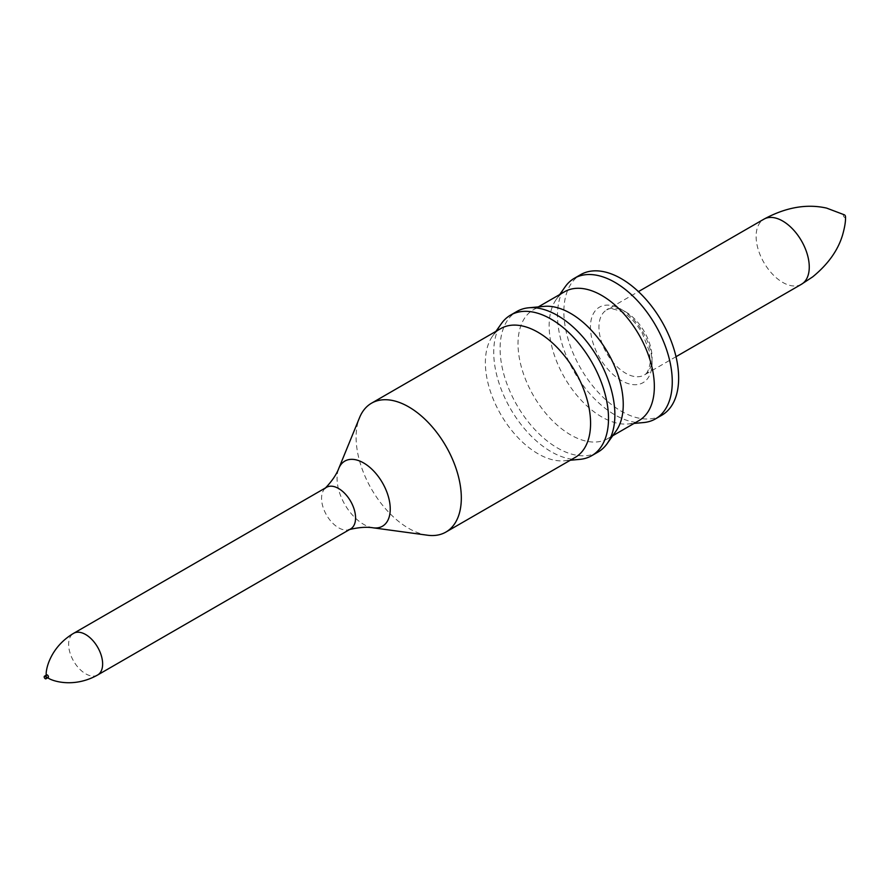<?xml version="1.0" encoding="UTF-8"?>
<svg xmlns="http://www.w3.org/2000/svg" width="890" height="890" viewBox="0 0 890 890"><rect width="100%" height="100%" fill="white"/><g stroke="black" fill="none" stroke-linecap="round" stroke-linejoin="round"><path stroke-width="0.67" stroke-dasharray="4.45 3.34" d="M544.268 306.36A74.393 42.954 -120 0 0 533.433 309.72A74.393 42.954 -120 0 0 522.029 369.339A74.393 42.954 -120 0 0 570.635 434.887A74.393 42.954 -120 0 0 607.837 438.581A74.393 42.954 -120 0 0 616.158 430.882M638.942 420.614A74.393 42.954 60 0 1 628.118 423.974A74.393 42.954 60 0 1 564.549 377.66A74.393 42.954 60 0 1 556.228 299.452A74.393 42.954 60 0 1 564.549 291.753M598.08 452.02A81.157 46.858 60 0 1 516.912 405.161A81.157 46.858 60 0 1 516.912 311.444M579.891 459.362A81.157 46.858 60 0 1 510.537 408.844A81.157 46.858 60 0 1 501.459 323.526M575.174 457.427A74.393 42.954 60 0 1 564.349 460.786A74.393 42.954 60 0 1 500.781 414.473A74.393 42.954 60 0 1 492.459 336.264A74.393 42.954 60 0 1 500.781 328.577M427.478 535.213A74.393 42.954 60 0 1 371.508 489.111A74.393 42.954 60 0 1 359.571 417.588M350.593 528.96A24.052 13.884 60 0 1 348.68 529.75A24.052 13.884 60 0 1 326.541 515.076A24.052 13.884 60 0 1 324.895 488.566A24.052 13.884 60 0 1 326.541 487.308M48.127 677.546A1.502 0.868 60 0 1 47.359 677.457A1.502 0.868 60 0 1 46.313 675.655A1.502 0.868 60 0 1 46.625 674.943M643.648 422.55A81.157 46.858 60 0 1 574.306 372.031A81.157 46.858 60 0 1 565.228 286.714M661.837 415.207A81.157 46.858 60 0 1 580.681 368.349A81.157 46.858 60 0 1 580.681 274.632M801.412 284.299L801.323 284.344A37.569 21.694 60 0 1 763.909 262.561A37.569 21.694 60 0 1 763.754 219.263M845.5 216.659A1.502 0.868 60 0 1 844.454 217.305A1.502 0.868 60 0 1 843.375 215.469A1.502 0.868 60 0 1 844.432 214.846M373.132 527.815A37.602 21.705 60 0 1 344.842 504.508A37.602 21.705 60 0 1 338.812 468.351M97.655 674.987A24.052 13.884 60 0 1 73.614 661.103A24.052 13.884 60 0 1 73.614 633.335M621.265 309.331A43.588 25.165 60 0 1 647.953 378.128A43.588 25.165 60 0 1 594.565 347.3A43.588 25.165 60 0 1 621.265 309.331M625.514 311.789A37.569 21.694 60 0 1 650.056 344.897A37.569 21.694 60 0 1 644.293 375.002A37.569 21.694 60 0 1 606.724 353.308A37.569 21.694 60 0 1 606.724 309.92A37.569 21.694 60 0 1 625.514 311.789M607.837 438.581L612.698 435.766M533.433 309.72L538.305 306.905M564.349 460.786L570.312 460.241M492.459 336.264L495.908 331.38M349.67 529.483L348.68 529.75M325.629 487.831L324.895 488.566M628.118 423.974L634.069 423.429M556.228 299.452L559.677 294.568M676.022 356.69L644.293 375.002C646.852 374.189 648.832 370.018 650.245 362.508L649.266 351.038L642.213 333.082C636.205 323.137 629.631 316.139 622.51 312.079C613.255 308.418 607.992 307.695 606.724 309.92L638.442 291.608"/><path stroke-width="1.33" d="M607.147 443.62L616.158 430.882A74.393 42.954 -120 0 0 616.214 370.129A74.393 42.954 -120 0 0 570.635 313.402A74.393 42.954 -120 0 0 544.268 306.36L528.727 307.784A81.157 46.858 60 0 1 557.496 315.472A81.157 46.858 60 0 1 607.214 377.349A81.157 46.858 60 0 1 607.147 443.62A81.157 46.858 60 0 1 598.08 452.02L591.694 455.702A81.157 46.858 60 0 1 579.891 459.362L570.312 460.241M538.305 306.905L564.549 291.753A74.393 42.954 60 0 1 601.74 295.447A74.393 42.954 60 0 1 650.345 361.006A74.393 42.954 60 0 1 638.942 420.614L612.698 435.766M495.908 331.38L501.459 323.526A81.157 46.858 60 0 1 510.537 315.127L516.912 311.444A81.157 46.858 60 0 1 528.727 307.784M510.537 315.127A81.157 46.858 60 0 1 551.121 319.143A81.157 46.858 60 0 1 604.143 390.666A81.157 46.858 60 0 1 591.694 455.702M373.132 527.815A37.602 21.705 60 0 0 389.798 503.173A37.602 21.705 60 0 0 363.643 462.956A37.602 21.705 60 0 0 338.812 468.351L359.571 417.588A74.393 42.954 60 0 1 371.508 403.203L500.781 328.577A74.393 42.954 60 0 1 537.983 332.259A74.393 42.954 60 0 1 586.577 397.819A74.393 42.954 60 0 1 575.174 457.427L445.912 532.064A74.393 42.954 60 0 1 427.478 535.213L373.132 527.815C366.424 526.713 358.27 527.37 348.68 529.75M371.508 403.203A74.393 42.954 60 0 1 408.71 406.886A74.393 42.954 60 0 1 457.315 472.445A74.393 42.954 60 0 1 445.912 532.064M97.711 674.954A24.052 13.884 60 0 0 101.326 655.674A24.052 13.884 60 0 0 85.64 634.526A24.052 13.884 60 0 0 73.659 633.302A24.052 13.884 60 0 0 73.614 633.335L326.541 487.308A24.052 13.884 60 0 1 338.567 488.499A24.052 13.884 60 0 1 354.276 509.681A24.052 13.884 60 0 1 350.593 528.96L97.655 674.987A24.052 13.884 60 0 0 97.711 674.954C73.125 688.816 50.563 680.572 47.359 677.457M44.5 676.178L46.625 674.943A1.502 0.868 60 0 1 47.381 675.02A1.502 0.868 60 0 1 48.36 676.344A1.502 0.868 60 0 1 48.127 677.546L46.002 678.781A1.502 0.868 60 0 1 44.5 677.913A1.502 0.868 60 0 1 44.5 676.178A1.502 0.868 60 0 1 45.257 676.244A1.502 0.868 60 0 1 46.236 677.568A1.502 0.868 60 0 1 46.002 678.781M559.677 294.568L565.228 286.714A81.157 46.858 60 0 1 574.306 278.314A81.157 46.858 60 0 1 614.879 282.33A81.157 46.858 60 0 1 667.901 353.853A81.157 46.858 60 0 1 655.463 418.89A81.157 46.858 60 0 1 643.648 422.55L634.069 423.429M574.306 278.314L580.681 274.632A81.157 46.858 60 0 1 621.265 278.648A81.157 46.858 60 0 1 674.275 350.171A81.157 46.858 60 0 1 661.837 415.207L655.463 418.89M782.699 221.032A37.569 21.694 60 0 1 807.241 254.151A37.569 21.694 60 0 1 801.49 284.255A37.569 21.694 60 0 1 801.323 284.344L812.67 276.879C827.978 264.352 837.935 250.435 842.541 235.127C844.799 227.161 845.778 221.009 845.5 216.659A1.502 0.868 60 0 0 844.454 214.857L826.621 208.104C806.652 203.61 785.692 207.337 763.754 219.263A37.569 21.694 60 0 1 763.909 219.174A37.569 21.694 60 0 1 782.699 221.032M338.812 468.351C336.398 474.715 331.759 481.457 324.895 488.566M73.659 633.302C49.362 647.664 45.234 671.327 46.313 675.655M676.022 356.69L801.49 284.255M638.442 291.608L763.909 219.174"/></g></svg>
